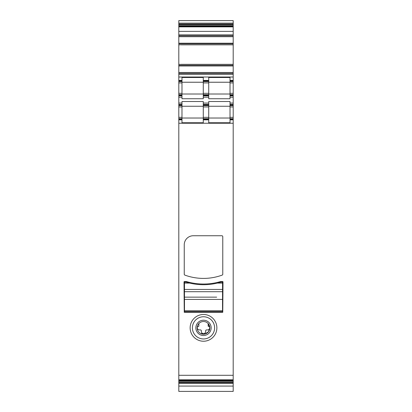<?xml version="1.0" encoding="UTF-8"?>
<svg xmlns="http://www.w3.org/2000/svg" width="412" height="412" viewBox="0 0 412 412"><rect width="100%" height="100%" fill="white"/><g stroke="black" fill="none" stroke-linecap="round" stroke-linejoin="round"><path stroke-width="0.62" d="M198.182 337.603A11.103 11.103 0 0 1 193.764 322.539A11.103 11.103 0 0 1 214.611 327.864A11.103 11.103 0 0 1 208.827 337.608C205.284 339.411 201.736 339.411 198.182 337.603A11.103 11.103 0 0 1 198.182 318.116A11.103 11.103 0 0 1 214.611 327.859A11.103 11.103 0 0 1 208.833 337.603M207.174 321.144A7.653 7.653 0 0 1 210.223 331.531A7.653 7.653 0 0 1 199.841 334.575A7.653 7.653 0 0 1 196.792 324.192A7.653 7.653 0 0 1 207.174 321.144M206.551 322.292A6.345 6.345 0 0 0 198.862 323.538A6.345 6.345 0 0 0 200.464 333.426A6.345 6.345 0 0 0 208.153 323.538A6.345 6.345 0 0 0 206.551 322.292M209.919 339.591A13.369 13.369 0 0 0 215.239 321.453A13.369 13.369 0 0 0 197.101 316.128A13.369 13.369 0 0 0 191.776 334.271A13.369 13.369 0 0 0 209.919 339.591M198.862 323.538L198.862 325.964A0.453 0.453 0 0 1 198.466 326.412A1.36 1.36 0 0 0 197.276 327.761A2.153 2.153 0 0 0 199.429 329.914L200.448 329.914A0.906 0.906 0 0 1 201.355 330.821L201.355 331.485A2.153 2.153 0 0 0 203.507 333.638A2.153 2.153 0 0 0 205.66 331.485L205.66 330.821A0.906 0.906 0 0 1 206.567 329.914L207.586 329.914A2.153 2.153 0 0 0 209.739 327.761A1.36 1.36 0 0 0 208.549 326.412A0.453 0.453 0 0 1 208.153 325.964L208.153 323.538L209.842 327.576L208.523 331.748M208.513 331.763L204.795 334.07L200.464 333.426M178.808 375.296L233.192 375.296L233.192 123.24L178.808 123.24L178.808 380.951L233.192 380.951L233.192 391.4L178.808 391.4L178.808 386.075L233.192 386.075M233.192 375.296L233.192 380.951M178.808 123.24L178.808 119.274L181.98 119.274L181.98 119.84L178.808 119.84M178.808 95.826L181.98 95.826L181.98 95.26L178.808 95.26L178.808 104.437L181.98 104.437L178.808 104.437L178.808 119.274M178.808 95.26L178.808 80.417L181.98 80.417L181.98 77.497L203.281 77.497L203.281 80.417L208.719 80.417L208.719 77.497L230.02 77.497L230.02 80.417L233.192 80.417L233.192 80.984L230.02 80.984L230.02 80.417M181.105 64.442L178.808 64.354L178.808 80.417M178.808 64.354L178.808 43.657L233.192 43.657L233.192 80.417M178.808 23.144L233.192 23.144L233.192 20.6L178.808 20.6L178.808 43.657M178.808 380.951L178.808 386.075M233.192 123.24L233.192 119.84L230.02 119.84L230.02 122.761L208.719 122.761L208.719 119.84L203.281 119.84L203.281 122.761L181.98 122.761L181.98 119.84M193.31 235.741A9.064 9.064 0 0 0 184.246 244.8L184.246 274.248A0.906 0.906 0 0 0 184.844 275.103A54.379 54.379 0 0 0 222.171 275.103A0.906 0.906 0 0 0 222.768 274.248L222.768 236.648A0.906 0.906 0 0 0 221.862 235.741L193.31 235.741M184.246 312.322L222.768 312.322L222.995 281.963A0.453 0.453 0 0 0 222.542 281.509L220.729 281.509A60.044 60.044 0 0 1 186.286 281.509L184.473 281.509A0.453 0.453 0 0 0 184.02 281.963L184.246 312.322M233.192 118.707L233.192 117.348L230.02 117.348L230.02 118.707L233.192 118.707L233.192 119.84M230.02 118.707L230.02 119.84M230.02 117.348L230.02 105.57L233.192 105.57L233.192 106.929L230.02 106.929M233.192 117.348L233.192 106.929M230.02 105.57L230.02 104.437L233.192 104.437L233.192 105.57M230.02 104.437L230.02 101.517L208.719 101.517L208.719 119.84L208.719 118.707L203.281 118.707L203.281 119.84M233.192 104.437L233.192 94.693L230.02 94.693L230.02 95.26L233.192 95.26M233.192 95.826L230.02 95.826L230.02 98.746L208.719 98.746L208.719 94.693L203.281 94.693L203.281 97.186L208.719 97.186M181.98 95.826L181.98 98.746L203.281 98.746L203.281 97.186M208.719 104.437L203.281 104.437L203.281 101.517L181.98 101.517L181.98 105.57L178.808 105.57M230.02 95.826L230.02 95.26M233.192 94.693L233.192 93.333L230.02 93.333L230.02 94.693M233.192 93.333L233.192 81.55L230.02 81.55L230.02 80.984M230.02 93.333L230.02 81.55M233.192 81.55L233.192 80.984M178.808 73.393L233.192 73.393M179.575 64.452L233.192 64.452L179.596 64.442M178.808 44.82L181.105 44.733M178.808 36.689L233.192 36.689L233.192 43.657M233.192 36.689L233.192 35.782L178.808 35.782M178.808 34.876L233.192 34.876L233.192 35.782M233.192 34.876L233.192 26.517L178.808 26.517M178.808 25.724L233.192 25.724L233.192 26.517M233.192 25.724L233.192 23.144M178.808 383.531L233.192 383.531M178.808 380.158L233.192 380.158M181.98 95.26L181.98 81.55L178.808 81.55L181.98 81.55L181.98 80.417M181.98 94.693L178.808 94.693M178.808 117.348L181.98 117.348L181.98 105.57M181.98 117.348L181.98 118.707L178.808 118.707M181.98 118.707L181.98 119.274M230.02 118.028L208.719 118.028M203.281 104.437L203.281 118.707M203.281 118.028L181.98 118.028M208.719 106.25L230.02 106.25M181.98 106.25L203.281 106.25M203.281 94.013L181.98 94.013M203.281 93.333L203.281 82.91L208.719 82.91L208.719 93.333L203.281 93.333L203.281 94.693M203.281 82.91L203.281 80.417M203.281 95.826L208.719 95.826M208.719 82.91L208.719 80.417M208.719 93.333L208.719 94.693M230.02 94.013L208.719 94.013M208.719 82.23L230.02 82.23L208.719 82.23M181.98 82.23L203.281 82.23L181.98 82.23M203.281 105.57L208.719 105.57M208.719 81.55L203.281 81.55M222.542 310.736L184.473 310.736L184.473 311.642L222.542 311.642L222.542 282.189L220.729 282.189L217.345 283.096A60.044 60.044 0 0 1 189.669 283.096L184.473 283.096L184.473 282.189L186.286 282.189L189.669 283.096M184.473 310.736L184.473 291.706L222.542 291.706L184.473 291.706L184.473 283.096M216.671 297.145L184.473 297.145L216.671 297.145M178.808 379.802L233.192 379.802M233.192 119.274L230.02 119.274M230.02 105.003L233.192 105.003M233.192 103.077L230.02 103.077M230.02 97.186L233.192 97.186M178.808 97.186L181.98 97.186M178.808 103.077L181.98 103.077M203.281 103.077L208.719 103.077M230.02 82.91L233.192 82.91M178.808 77.018L233.192 77.018M178.808 74.299L233.192 74.299M178.808 72.486L233.192 72.486M178.808 65.951L233.192 65.951M178.808 65.518L233.192 65.518M181.105 64.354L233.192 64.354M181.105 44.82L233.192 44.82M179.575 44.717L233.192 44.717M178.808 43.224L233.192 43.224M178.808 31.379L233.192 31.379M178.808 26.873L233.192 26.873M178.808 26.296L233.192 26.296M178.808 24.741L233.192 24.741M178.808 24.066L233.192 24.066M178.808 382.609L233.192 382.609M178.808 381.934L233.192 381.934M178.808 380.384L233.192 380.384M178.808 80.984L181.98 80.984M178.808 82.91L181.98 82.91M181.98 93.333L178.808 93.333M181.98 105.003L178.808 105.003M178.808 106.929L181.98 106.929M208.719 105.003L203.281 105.003M203.281 106.929L208.719 106.929M203.281 117.348L208.719 117.348M203.281 119.274L208.719 119.274M203.281 80.984L208.719 80.984M208.719 95.26L203.281 95.26M222.542 289.44L184.473 289.44M222.542 283.096L217.345 283.096M222.542 299.411L184.473 299.411"/></g></svg>
